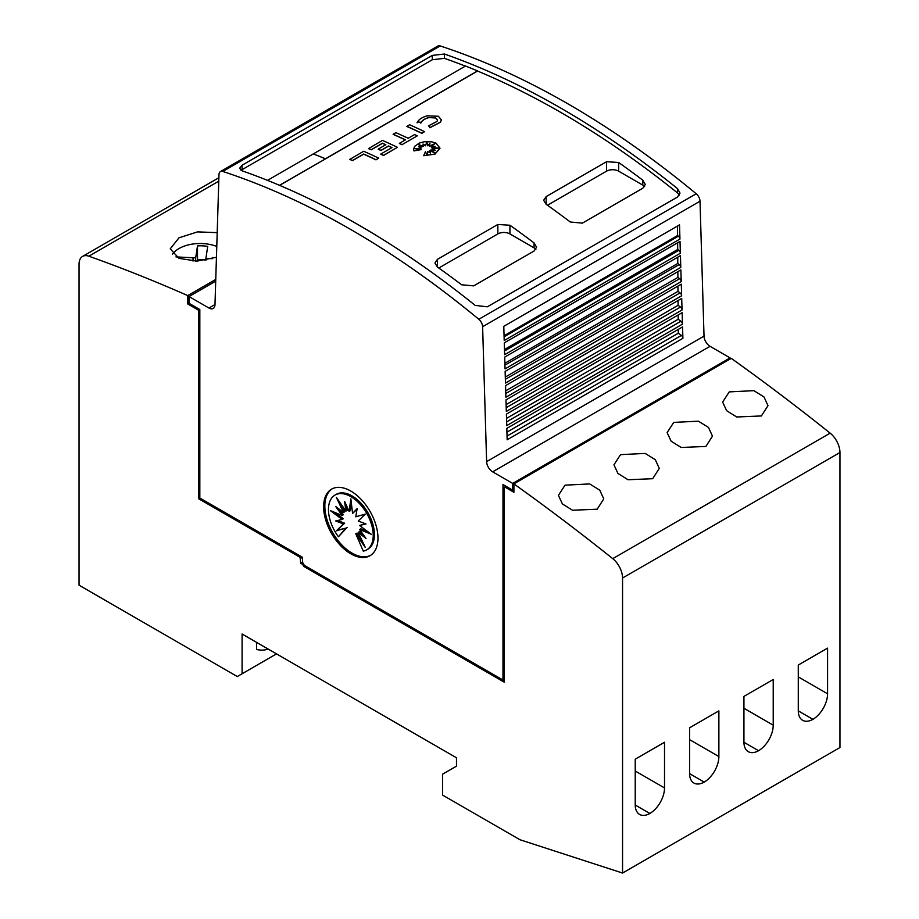<?xml version="1.0" encoding="UTF-8"?>
<svg xmlns="http://www.w3.org/2000/svg" width="919" height="919" viewBox="0 0 919 919"><rect width="100%" height="100%" fill="white"/><g stroke="black" fill="none" stroke-linecap="round" stroke-linejoin="round"><path stroke-width="1.38" d="M350.794 229.52A854.027 493.078 60 0 1 478.81 319.272A6.835 3.94 60 0 1 482.613 326.727L486.622 461.625A8.535 4.928 -120 0 0 492.653 471.838L512.699 483.417L512.699 490.172L502.98 484.566L502.98 680.026L304.304 565.323L302.489 562.175L302.489 557.305L199.825 498.029L199.825 309.542L189.027 303.304L189.027 296.55L208.946 308.037A8.535 4.928 -120 0 0 213.219 308.462A8.535 4.928 -120 0 0 214.977 304.798L218.986 174.53A6.835 3.94 60 0 1 220.399 171.589A6.835 3.94 60 0 1 222.789 171.462A854.027 493.078 60 0 1 350.794 229.52M730.1 359.088A1964.271 1134.08 -120 0 0 730.042 359.053L515.054 483.176A1964.271 1134.08 60 0 1 515.111 483.21L513.905 483.911A1964.271 1134.08 60 0 1 612.755 558.66A17.082 9.856 60 0 1 622.554 578.017L622.554 873.05L839.955 747.538L839.955 452.504A17.082 9.856 -120 0 0 830.156 433.148A1964.271 1134.08 -120 0 0 731.306 358.399L730.1 359.088L730.1 357.893L710.054 346.325A8.535 4.928 -120 0 1 704.023 336.113L700.014 201.215A6.835 3.94 -120 0 0 696.211 193.76A854.027 493.078 -120 0 0 568.206 104.008A854.027 493.078 -120 0 0 440.19 45.95A6.835 3.94 -120 0 0 437.8 46.076L220.399 171.589M560.958 108.189A854.027 493.078 60 0 1 677.487 188.579L680.026 193.093L677.533 196.999L487.311 306.82L475.18 305.384A854.027 493.078 -120 0 0 358.651 224.994A854.027 493.078 -120 0 0 242.111 170.819L239.572 168.303L242.065 165.236L432.298 55.416L444.417 54.014A854.027 493.078 60 0 1 560.958 108.189M267.509 180.365L465.508 66.03A854.027 493.078 60 0 1 477.581 70.924L477.581 71.062A854.027 493.078 60 0 1 560.958 112.52A854.027 493.078 60 0 1 677.487 192.898L679.44 195.184M240.985 170.302L432.298 59.735L444.417 58.345A854.027 493.078 60 0 1 465.37 66.122M606.551 161.721L618.625 162.479A854.027 493.078 60 0 1 642.783 180.17L645.287 184.443L642.783 188.257L582.393 223.122L570.308 222.007A854.027 493.078 -120 0 0 546.162 204.317L543.657 200.285L546.162 196.586L606.551 161.721L606.551 171.164A8.535 4.928 180 0 1 618.625 171.164L642.783 185.11A8.535 4.928 180 0 1 644.587 186.637M497.845 224.477L509.93 225.235A854.027 493.078 60 0 1 534.077 242.926L536.581 247.2L534.077 251.013L473.687 285.878L461.614 284.764A854.027 493.078 -120 0 0 437.455 267.073L434.951 263.052L437.455 259.342L497.845 224.477L497.845 233.92A8.535 4.928 180 0 1 509.93 233.92L534.077 247.866A8.535 4.928 180 0 1 535.88 249.405M437.524 120.148L435.64 117.965L428.541 117.563L435.64 117.827L437.524 120.079L436.984 121.446L428.702 125.765L429.828 127.764L428.702 125.765M427.002 115.851L438.363 116.254L441.373 119.861L440.511 122.066L429.828 127.626M441.373 119.93L440.511 122.204L429.828 127.764M436.134 143.226L439.994 148.189L434.974 154.024L423.693 155.69L425.417 151.75L427.082 155.219L427.634 151.52A854.027 493.078 60 0 1 430.563 153.025L429.483 150.762L435.101 152.887L430.747 150.027L435.56 150.325L432.01 148.993L438.432 148.12L431.884 147.729L435.147 146.431L430.977 146.741L435.169 143.536L429.541 146.018L429.92 143.456L427.909 145.719L426.841 142.25L425.44 145.661L423.027 144.019L423.441 146.339L418.444 144.547L422.005 146.948L418.604 146.684L421.028 148.2L415.147 148.683L421.178 149.602L413.987 150.773L413.619 149.119L414.618 146.374L419.443 143.019L424.268 141.744L431.85 141.836L436.134 143.226M439.994 148.258L434.974 154.162L423.693 155.69M216.447 257.24L197.011 261.111L178.987 258.377L170.233 248.842L178.987 237.803L197.574 231.875L217.206 232.656M597.166 509.206L572.526 510.24L562.417 503.957L558.419 495.352L565.036 485.163L589.699 483.934L599.785 490.206L603.772 498.902L597.166 509.206M652.685 478.707L628.033 479.741L617.936 473.446L613.938 464.83L620.543 454.641L645.207 453.423L655.304 459.707L659.291 468.403L652.685 478.707M705.872 446.439L681.22 447.484L671.123 441.2L667.125 432.596L673.73 422.407L698.394 421.178L708.492 427.45L712.478 436.146L705.872 446.439M761.391 415.951L736.739 416.985L726.63 410.69L722.644 402.074L729.249 391.885L753.913 390.667L764.011 396.951L767.997 405.647L761.391 415.951M370.61 555.352A38.437 22.194 60 0 1 352.011 553.112A38.437 22.194 60 0 1 327.072 519.798A38.437 22.194 60 0 1 332.196 488.816M350.794 491.056A38.437 22.194 60 0 1 375.905 524.921A38.437 22.194 60 0 1 370.012 555.719A38.437 22.194 60 0 1 350.794 553.812A38.437 22.194 60 0 1 325.694 519.947A38.437 22.194 60 0 1 331.587 489.149A38.437 22.194 60 0 1 350.794 491.056M350.851 496.628A31.648 18.277 60 0 1 371.529 524.508A31.648 18.277 60 0 1 366.681 549.872A31.648 18.277 60 0 1 363.292 551.124L355.779 533.836L365.314 547.506L358.238 532.423L366.003 538.454L359.559 529.493L371.299 534.272L359.559 525.496L366.003 523.968L358.238 521.027L365.314 514.112L355.779 516.788L357.135 508.598L352.586 513.411L350.851 498.856L349.128 511.412L344.579 501.349L345.923 511.102L336.388 497.42L343.476 512.515L335.699 506.472L342.155 515.444L330.403 510.654L342.155 519.442L335.699 520.958L343.476 523.899L336.388 530.814L345.923 528.138L338.422 536.776A31.648 18.277 60 0 1 335.033 495.054A31.648 18.277 60 0 1 350.851 496.628M335.033 495.054L336.239 494.353A31.648 18.277 60 0 1 352.057 495.927A31.648 18.277 60 0 1 372.735 523.819A31.648 18.277 60 0 1 367.887 549.171L366.681 549.872M335.102 512.572L343.361 518.741L342.155 519.442M337.583 520.522L344.682 523.198L343.476 523.899M344.682 523.198L336.388 530.814M337.606 530.114L345.923 528.138M347.129 527.437L338.422 536.776M361.822 540.062L356.997 533.135L355.779 533.836M363.338 534.755L359.444 531.722L358.238 532.423M367.807 531.664L360.765 528.793L359.559 529.493M365.337 523.715L359.559 525.496M357.009 509.298L352.586 513.411M351.368 503.187L350.334 510.711L349.128 511.412M346.452 505.507L347.129 510.401L345.923 511.102M341.098 504.163L344.682 511.814L343.476 512.515M339.57 509.482L343.361 514.743L342.155 515.444M268.153 649.044A46.972 27.122 60 0 1 256.596 649.48L256.596 642.37M622.554 873.05L519.89 839.713L442.59 795.084L442.59 774.166L456.479 766.147L456.479 757.773L242.099 634.007L242.099 673.753L237.263 676.545L79.045 585.196L79.045 264.224A17.082 9.856 60 0 1 82.584 256.412A17.082 9.856 60 0 1 88.844 256.194A1964.271 1134.08 60 0 1 187.752 295.596L187.752 302.569L189.027 301.914M276.516 653.88L242.099 673.753M827.571 648.125L827.571 693.799A20.919 12.085 -60 0 1 812.924 719.336A20.919 12.085 -60 0 1 802.62 720.289A20.919 12.085 -60 0 1 798.278 710.709L798.278 665.034L827.571 648.125M798.289 710.881L812.924 719.336M773.224 679.497L773.224 725.171A20.919 12.085 -60 0 1 758.577 750.72A20.919 12.085 -60 0 1 748.261 751.662A20.919 12.085 -60 0 1 743.93 742.081L743.93 696.407L773.224 679.497M743.93 742.265L758.577 750.72M718.876 710.881L718.876 756.555A20.919 12.085 -60 0 1 704.23 782.092A20.919 12.085 -60 0 1 693.914 783.045A20.919 12.085 -60 0 1 689.583 773.465L689.583 727.791L718.876 710.881M689.583 773.637L704.23 782.092M664.517 742.265L664.517 787.939A20.919 12.085 -60 0 1 649.882 813.476A20.919 12.085 -60 0 1 639.567 814.418A20.919 12.085 -60 0 1 635.236 804.849L635.236 759.174L664.517 742.265M635.236 805.021L649.882 813.476M175.943 256.895L195.69 257.883L197.493 245.901A25.617 14.796 180 0 1 207.705 246.407L205.902 258.388L212.243 258.71M195.69 261.134L195.69 257.883M197.275 247.383L197.493 259.847L197.493 245.901M205.902 260.088A25.617 14.796 0 0 0 197.493 259.847M205.902 260.203L205.902 258.388M172.496 254.184A29.89 17.254 180 0 1 216.781 246.43M215.758 279.422L187.752 295.596M504.186 679.325L502.98 680.026M378.685 158.137L375.974 159.849A854.027 493.078 -120 0 0 363.694 154.174L352.505 160.63A854.027 493.078 -120 0 0 349.783 159.412L363.694 151.244A854.027 493.078 60 0 1 378.685 158.137L375.974 159.711A854.027 493.078 -120 0 0 363.694 154.036L352.505 160.492A854.027 493.078 -120 0 0 349.783 159.274M421.178 149.602L413.987 150.911L413.619 149.188M421.028 148.2L415.744 148.763M422.005 146.948L418.857 146.833M423.441 146.339L418.88 144.846M429.897 143.628L427.909 145.857L426.841 142.388L425.44 145.799L423.05 144.18M434.733 143.858L429.541 146.018M434.71 146.592L430.977 146.741M437.72 148.212L431.884 147.729M435.124 150.291L432.01 148.993M434.595 152.692L430.747 150.027M430.471 152.979L429.483 150.762M417.054 122.847C418.398 119.723 421.81 117.368 427.301 115.771M421.155 122.284L417.479 121.94L421.155 122.284M428.771 117.494C424.521 118.723 421.867 120.561 420.822 122.997M428.771 117.632C424.509 118.873 421.855 120.699 420.822 123.135M424.578 131.647L421.867 133.347A854.027 493.078 -120 0 0 406.864 126.466L409.587 124.754A854.027 493.078 60 0 1 424.578 131.647L421.867 133.209A854.027 493.078 -120 0 0 406.864 126.328M414.572 134.576A854.027 493.078 60 0 1 417.283 135.851L402.085 144.628A854.027 493.078 -120 0 0 399.363 143.353L405.451 139.837A854.027 493.078 -120 0 0 393.171 134.231L395.894 132.658A854.027 493.078 60 0 1 408.174 138.264L414.572 134.576M402.085 144.628L417.283 135.851M405.313 139.918A854.027 493.078 -120 0 0 393.171 134.369L393.171 134.231M402.085 144.765A854.027 493.078 -120 0 0 399.363 143.49L399.363 143.353M385.693 144.811A854.027 493.078 -120 0 0 382.453 143.341L371.23 149.82A854.027 493.078 -120 0 0 368.519 148.602L382.453 140.412A854.027 493.078 60 0 1 397.456 147.304L383.51 155.357A854.027 493.078 -120 0 0 380.788 154.07L392.011 147.591A854.027 493.078 -120 0 0 388.542 145.972L380.96 150.348A854.027 493.078 -120 0 0 378.249 149.108L385.819 144.731A854.027 493.078 -120 0 0 382.453 143.203L371.23 149.682A854.027 493.078 -120 0 0 368.519 148.464M391.885 147.672A854.027 493.078 -120 0 0 388.542 146.121L380.96 150.486A854.027 493.078 -120 0 0 378.249 149.246L378.249 149.108M397.456 147.304L383.51 155.495A854.027 493.078 -120 0 0 380.788 154.208L380.788 154.07M477.581 71.062L279.617 185.362M547.483 205.259L606.551 171.164M438.788 268.015L497.845 233.92M325.406 158.918L279.491 185.305M313.333 153.91A854.027 493.078 60 0 1 325.406 158.792L477.581 70.924M313.333 153.898A854.027 493.078 60 0 1 325.406 158.78M682.897 338.33L507.162 439.787L506.828 428.392L682.553 326.934L682.897 338.33A2.562 1.482 -120 0 0 681.335 335.435L507.047 436.054M682.472 324.154L506.737 425.612L506.403 414.136L682.128 312.678L682.472 324.154A2.562 1.482 -120 0 0 680.91 321.259L506.633 421.878M682.047 309.967L506.323 411.425L505.978 399.88L681.703 298.422L682.047 309.967A2.562 1.482 -120 0 0 680.497 307.072L506.208 407.691M681.634 295.792L505.898 397.249L505.553 385.624L681.289 284.166L681.634 295.792A2.562 1.482 -120 0 0 680.071 292.897L505.783 393.516M681.209 281.605L505.473 383.062L505.128 371.368L680.864 269.91L681.209 281.605A2.562 1.482 -120 0 0 679.646 278.71L505.37 379.329M680.784 267.429L505.059 368.887L504.703 357.112L680.439 255.654L680.784 267.429A2.562 1.482 -120 0 0 679.233 264.534L504.945 365.153M680.37 253.242L504.634 354.7L504.278 342.856L680.014 241.398L680.37 253.242A2.562 1.482 -120 0 0 678.808 250.347L504.52 350.966M679.945 239.066L504.209 340.524L503.784 326.325L679.52 224.868L679.945 239.066A2.562 1.482 -120 0 0 678.383 236.172L504.106 336.791M678.383 236.172L677.579 235.563L677.452 226.074M678.808 250.347L677.682 249.52L677.625 242.777M679.233 264.534L677.785 263.466L677.74 257.217M679.646 278.71L677.889 277.412L677.843 271.656M680.071 292.897L677.992 291.357L677.958 286.085M680.497 307.072L678.096 305.303L678.061 300.524M680.91 321.259L678.211 319.249L678.176 314.964M681.335 335.435L678.314 333.195L678.279 329.404M677.992 291.357L505.703 390.828M677.889 277.412L505.301 377.054M677.785 263.466L504.887 363.281M677.682 249.52L504.474 349.507M677.579 235.563L504.071 335.745M678.314 333.195L506.932 432.137M678.211 319.249L506.53 418.363M678.096 305.303L506.116 404.601M730.1 357.893L512.699 483.417M513.905 489.482L512.699 490.172M215.712 281.145L189.027 296.55M198.619 498.73L199.825 498.029L301.283 556.604L300.076 557.293L198.619 498.73L198.619 310.243L199.825 309.542L189.027 303.304L187.821 304.005L187.821 302.615M504.186 680.726L305.005 565.725L303.798 566.426L302.592 564.335L303.442 563.841M513.905 483.911L513.905 492.274L504.795 487.013L506.001 486.312L513.905 490.872M504.795 487.013L504.186 487.357L504.186 682.116L303.798 566.426M198.619 310.243L187.821 304.005M189.027 301.834L187.752 302.569M302.489 562.175L300.674 563.221L302.592 564.335M300.076 557.293L300.674 563.221M302.489 557.293L300.674 558.35M696.211 193.76L478.81 319.272M444.417 58.345L444.417 54.014M798.278 676.889L827.571 693.799M743.93 708.262L773.224 725.171M689.583 739.646L718.876 756.555M635.236 771.03L664.517 787.939M839.955 452.504L622.554 578.017M193.013 261.088L193.013 257.745M218.779 181.169L88.844 256.194M830.156 433.148L612.755 558.66M546.162 204.317L546.162 196.586M618.625 171.164L618.625 162.479M642.783 185.11L642.783 180.17M437.455 267.073L437.455 259.342M509.93 233.92L509.93 225.235M534.077 247.866L534.077 242.926M432.298 59.735L432.298 55.416M677.487 192.898L677.487 188.579M242.065 169.555L242.065 165.236M704.023 336.113L486.622 461.625M700.014 201.215L482.613 326.727M440.19 45.95L222.789 171.462M710.054 346.325L492.653 471.838M214.989 304.557L208.946 308.037M218.894 177.712L82.584 256.412"/></g></svg>
